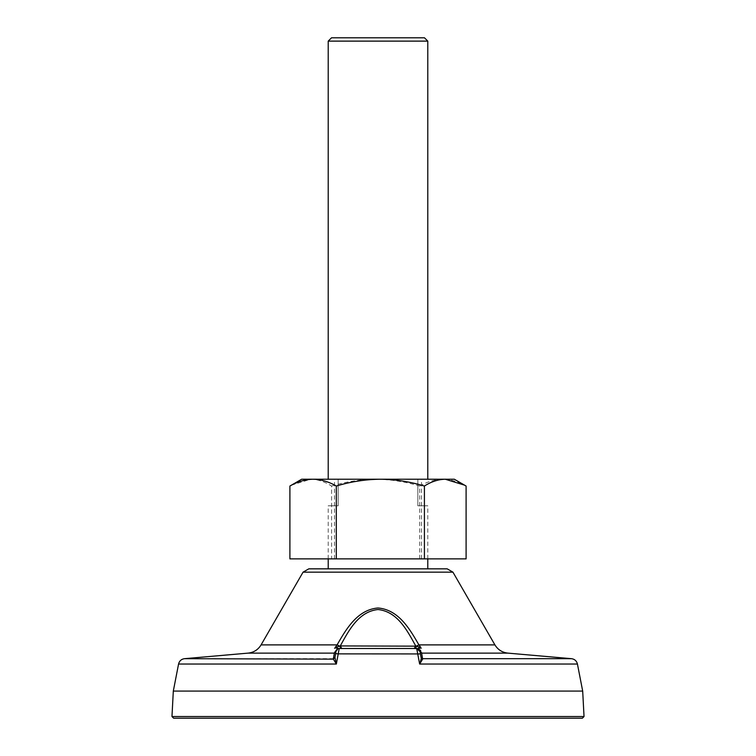 <?xml version="1.0" encoding="UTF-8"?>
<svg xmlns="http://www.w3.org/2000/svg" width="756" height="756" viewBox="0 0 756 756"><rect width="100%" height="100%" fill="white"/><g stroke="black" fill="none" stroke-linecap="round" stroke-linejoin="round"><path stroke-width="0.57" stroke-dasharray="3.78 2.83" d="M373.284 648.497L340.928 648.497L339.671 646.153L337.091 644.887L334.237 648.497L337.582 648.497L334.35 653.118L248.157 653.118M424.466 37.8L331.534 37.8M427.783 41.117L328.217 41.117M417.832 505.783L417.832 479.228L427.783 479.228L417.832 479.228L417.832 505.783L427.783 505.783L417.832 505.783M378 568.843L427.783 568.843L378 568.843M173.634 718.2L582.366 718.2M584.029 716.537L171.971 716.537M582.687 691.078L173.313 691.078M422.302 656.766L422.632 659.147L419.646 664.033L416.707 648.497A3.317 3.317 0 0 1 418.559 649.073M261.085 644.887L337.091 644.887C345.898 629.691 357.115 609.705 378 607.994C398.885 609.705 410.102 629.691 418.909 644.887L494.915 644.887M348.686 648.497L339.283 648.497L341.806 648.497L340.266 645.936C348.601 630.986 358.278 611.595 378 609.534C397.732 611.604 407.389 630.976 415.734 645.936L418.909 644.887L421.753 648.497L416.329 646.21M447.183 568.843L308.826 568.843M336.675 649.782L336.033 651.247L339.293 648.497L336.354 664.033L333.368 659.147L333.698 656.756M420.345 650.179L418.418 648.497L414.912 648.497M422.632 659.147L421.149 657.9L420.062 651.748M421.158 658.769L420.44 661.736M178.567 664.033L336.354 664.033L334.851 657.9L336.033 651.247L334.851 657.9L335.551 653.931L417.832 653.874A3.317 0.52 170 0 1 420.449 653.931L421.149 657.9M339.208 648.497L337.582 648.497L337.223 647.032L334.237 648.497M333.708 656.728L334.048 654.819M334.058 654.781L334.35 653.118M333.368 659.147L334.851 657.9M507.843 653.118L421.65 653.118L422.292 656.737M415.923 647.816L415.072 648.497L417.822 648.497L418.248 646.824M337.412 649.083L339.293 648.497M421.65 653.118L420.657 650.651M418.786 647.032L418.418 648.497L421.753 648.497M415.734 645.936L340.266 645.936L337.752 646.824L338.178 648.497M419.967 651.209L419.788 650.604M336.033 651.209L334.549 652.551M337.752 646.824L337.223 647.032M418.418 648.497L417.822 648.497L418.418 648.497M338.168 505.783L338.168 479.228L328.217 479.228L338.168 479.228L338.168 505.783L328.217 505.783L338.168 505.783M398.573 479.228L334.502 479.228L398.573 479.228M357.427 558.882L421.498 558.882L357.427 558.882M289.898 558.882L466.102 558.882M291.353 485.182L310.744 479.228C317.851 479.408 324.796 481.685 331.591 486.051L331.591 558.882M419.703 558.882L419.703 486.051C427.263 481.685 434.993 479.408 442.903 479.228C450.803 479.408 458.542 481.685 466.102 486.051M331.591 486.051C345.955 481.685 360.64 479.408 375.647 479.228C390.654 479.408 405.339 481.685 419.703 486.051M454.337 479.228L301.663 479.228M303.071 572.16L452.938 572.16M577.433 664.033L419.646 664.033M333.358 658.684L184.502 658.684M571.498 658.684L422.642 658.684M427.783 558.882L427.783 505.783M341.806 648.497L340.928 648.497M336.033 651.247L335.938 651.748M328.217 558.882L328.217 505.783M421.498 558.882L421.498 479.228M334.502 558.882L334.502 479.228"/><path stroke-width="1.13" d="M452.929 572.16L303.061 572.16L308.817 568.843L447.183 568.843L452.938 572.16L494.915 644.887L418.909 644.887C410.102 629.691 398.885 609.705 378 607.994C357.115 609.705 345.898 629.691 337.091 644.887L339.671 646.153L340.928 648.497L338.178 648.497L416.707 648.497L419.646 664.033L422.632 659.147L421.65 653.118L507.843 653.118L571.498 658.684C574.654 659.147 576.639 660.933 577.433 664.033L582.687 691.078L584.029 716.537L171.971 716.537L173.634 718.2L582.366 718.2L584.029 716.537M328.217 41.117L331.534 37.8L424.466 37.8L427.783 41.117L328.217 41.117L328.217 479.228M184.502 658.684L333.368 659.147L334.955 657.323L333.358 658.684L334.35 653.118L335.938 651.748L334.35 653.118L248.157 653.118L184.502 658.684C181.345 659.147 179.361 660.933 178.567 664.033L173.313 691.078L582.687 691.078M333.358 658.684L334.955 657.323L336.354 664.033L339.208 648.497M418.559 649.073A3.317 3.317 0 0 1 419.967 651.247L420.449 653.931L338.168 653.874A3.317 0.52 -170 0 0 335.551 653.931L334.851 657.9L336.033 651.247L337.412 649.083M333.368 659.147L336.354 664.033L178.567 664.033M420.44 661.736L421.158 658.769M422.642 658.684L421.045 657.323L420.062 651.748L421.149 657.9L420.449 653.931L421.149 657.9L422.642 658.684L571.498 658.684M416.906 648.752L415.072 648.497L416.329 646.153L420.922 647.608L418.408 648.487L421.65 653.118L416.707 648.497L418.408 648.487M348.686 648.497L339.293 648.497A3.317 3.317 0 0 0 336.033 651.247L334.549 652.551L337.63 648.468L335.088 647.608L340.266 645.936L341.806 648.497L340.928 648.497M414.193 648.497L415.734 645.936L414.193 648.497L373.284 648.497M422.632 659.147L421.149 657.9M415.072 648.497L416.707 648.497C419.363 649.584 420.449 650.5 419.967 651.247L419.967 651.209M339.293 648.497L338.178 648.497L339.293 648.497M415.734 645.936L416.329 646.153L415.734 645.936C407.399 630.986 397.722 611.595 378 609.534C358.268 611.604 348.61 630.976 340.266 645.936L416.329 646.153L418.909 644.887L420.922 647.608M334.35 653.118L334.549 652.551M335.088 647.608L337.091 644.887L261.085 644.887C258.108 649.725 253.799 652.475 248.157 653.118M336.033 651.247L334.955 657.323M420.657 650.651L420.345 650.179M415.923 647.816L416.329 646.21M419.967 651.247L421.451 652.551L419.967 651.247C420.449 650.5 419.363 649.584 416.707 648.497M464.647 485.182L445.256 479.228L454.337 479.228L466.102 486.051L466.102 558.882L289.898 558.882L289.898 486.051L301.663 479.228L313.097 479.228C305.197 479.408 297.458 481.685 289.898 486.051M336.297 558.882L336.297 486.051C328.737 481.685 321.007 479.408 313.097 479.228L380.353 479.228C365.346 479.408 350.661 481.685 336.297 486.051M424.409 558.882L424.409 486.051C410.045 481.685 395.36 479.408 380.353 479.228L445.256 479.228C438.149 479.408 431.203 481.685 424.409 486.051M419.646 664.033L577.433 664.033M420.062 651.748L421.65 653.118M427.783 568.843L427.783 558.882M427.783 479.228L427.783 41.117M173.313 691.078L171.971 716.537M507.843 653.118C502.201 652.475 497.892 649.725 494.915 644.887M336.439 650.122L336.155 650.736M303.061 572.16L261.085 644.887M328.217 568.843L328.217 558.882"/></g></svg>
